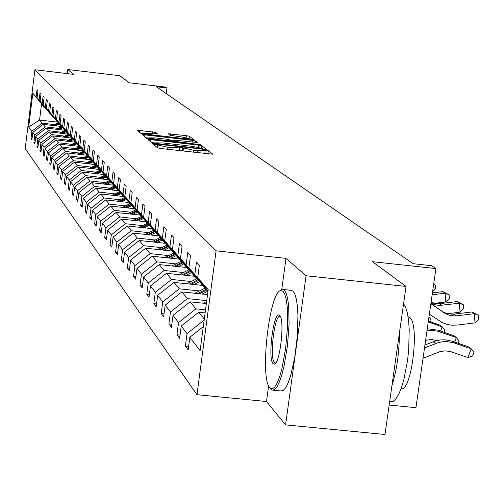 <?xml version="1.0" encoding="UTF-8"?>
<svg xmlns="http://www.w3.org/2000/svg" width="504" height="504" viewBox="0 0 504 504"><rect width="100%" height="100%" fill="white"/><g stroke="black" fill="none" stroke-linecap="round" stroke-linejoin="round"><path stroke-width="0.76" d="M155.213 144.383L153.531 144.371L157.538 147.848L160.7 148.497L212.94 154.23L208.284 150.677L206.079 150.224L204.448 150.211L205.153 150.791L197.65 150.734L193.53 150.261L180.69 147.313L179.033 147.294L179.682 147.861L167.945 147.326L155.213 144.383M208.58 153.985L204.863 152.951M183.154 151.068L182.517 150.564L179.399 150.035M406.048 286.442L384.98 434.479L285.585 424.891L306.079 275.751L406.048 286.442L372.418 261.689L435.916 268.575L431.644 265.709L413.148 263.699L156.278 86.745L166.95 88.011L165.589 87.097L129.377 82.795L119.757 75.713L67.813 69.52L67.309 73.609M155.66 132.376L137.227 130.221L141.252 133.718L144.245 134.322L194.046 139.841L189.372 136.275L186.386 135.677L168.279 133.806L170.169 135.33L181.081 136.849L189.195 138.537L183.147 138.455L151.893 134.845L143.835 133.163L157.481 133.888L155.66 132.376L155.465 133.881M306.079 275.751L286.001 258.369L216.09 250.822L34.915 69.754L73.37 74.327L67.813 69.52M150.375 139.602L148.012 139.577L152.321 143.325L155.427 143.955L206.892 149.625L201.883 145.801L198.79 145.177L150.375 139.602L150.135 141.429M146.689 138.442L142.525 134.82L144.856 134.852L192.484 140.345L195.521 140.956L197.593 142.544L175.896 140.276L173.59 140.251L174.901 141.315L200.479 144.736L146.689 138.442M44.27 107.119L32.829 93.215L36.124 96.907L37.019 89.611L37.976 90.638L37.069 97.965L39.11 100.252L40.024 92.856L41.007 93.92L40.087 101.342L42.185 103.692L43.111 96.195L44.119 97.285L43.193 104.819L45.347 107.232L46.292 99.635L47.326 100.756L46.381 108.392L48.605 110.88L49.556 103.169L50.627 104.322L49.663 112.071L51.95 114.628L52.92 106.804L54.023 107.995L53.046 115.851L55.402 118.49L56.385 110.552L57.519 111.775L56.53 119.75L58.955 122.466L59.957 114.408L61.123 115.674L60.115 123.77L62.616 126.567L63.636 118.39L64.84 119.687L63.813 127.909L66.389 130.794L67.429 122.491L68.67 123.833L67.624 132.18L70.289 135.16L71.341 126.725L72.626 128.111L71.562 136.584L74.309 139.658L75.386 131.09L76.709 132.52L75.625 141.133L78.46 144.314L79.556 135.607L80.923 137.082L79.821 145.832L82.751 149.115L83.866 140.269L85.277 141.794L84.162 150.69L87.192 154.085L88.326 145.089L89.788 146.664L88.641 155.711L91.778 159.22L92.931 150.072L94.443 151.704L93.284 160.908L96.529 164.537L97.707 155.232L99.269 156.927L98.085 166.282L101.449 170.05L102.646 160.574L104.271 162.332L103.062 171.851L106.546 175.751L107.768 166.112L109.45 167.933L108.215 177.629L111.831 181.673L113.079 171.858L114.824 173.741L113.564 183.613L117.312 187.816L118.591 177.817L120.399 179.771L119.114 189.832L123.008 194.191L124.312 184.004L126.195 186.039L124.879 196.283L128.923 200.812L130.259 190.43L132.212 192.547L130.87 202.992L135.078 207.705L136.439 197.121L138.474 199.319L137.107 209.973L141.485 214.874L142.878 204.076L144.995 206.369L143.59 217.237L148.151 222.346L149.581 211.327L151.786 213.715L150.35 224.803L155.106 230.126L156.568 218.881L158.867 221.369L157.399 232.697L162.364 238.253L163.857 226.762L166.263 229.364L164.751 240.931L169.936 246.733L171.473 234.996L173.981 237.712L172.437 249.537L177.855 255.604L179.43 243.602L182.057 246.443L180.47 258.527L186.146 264.877L187.759 252.611L190.506 255.585L188.88 267.945L194.821 274.598L196.478 262.042L199.363 265.161L197.694 277.811L208.215 289.592L200.107 350.671L189.832 337.271L188.175 349.833L185.384 346.084L187.034 333.616L181.232 326.044L179.613 338.323L176.954 334.744L178.555 322.56L173.017 315.334L171.442 327.335L168.903 323.921L170.465 312.001L165.173 305.096L163.636 316.84L161.204 313.576L162.729 301.915L157.664 295.306L156.171 306.797L153.84 303.673L155.327 292.257L150.482 285.932L149.02 297.19L146.79 294.191L148.239 283.015L143.596 276.954L142.166 287.973L140.03 285.106L141.448 274.151L136.993 268.336L135.595 279.14L133.547 276.381L134.933 265.652L130.649 260.07L129.289 270.661L127.317 268.008L128.671 257.487L124.557 252.12L123.228 262.508L121.332 259.963L122.661 249.644L118.705 244.484L117.4 254.671L115.58 252.227L116.878 242.096L113.066 237.132L111.793 247.136L110.036 244.78L111.308 234.833L107.642 230.057L106.388 239.873L104.7 237.604L105.947 227.839L102.413 223.234L101.191 232.879L99.559 230.693L100.781 221.099L97.373 216.657L96.169 226.132L94.601 224.022L95.798 214.597L92.509 210.313L91.331 219.624L89.813 217.583L90.985 208.328L87.809 204.189L86.657 213.337L85.189 211.371L86.342 202.268L83.273 198.267L82.139 207.27L80.722 205.367L81.856 196.415L78.889 192.547L77.773 201.398L76.406 199.559L77.515 190.751L74.649 187.016L73.552 195.722L72.23 193.946L73.319 185.277L70.541 181.661L69.47 190.228L68.185 188.509L69.256 179.978L66.566 176.476L65.514 184.911L64.273 183.242L65.318 174.85L62.716 171.454L61.677 179.758L60.474 178.145L61.507 169.873L58.987 166.585L57.966 174.768L56.801 173.2L57.815 165.06L55.371 161.866L54.363 169.924L53.235 168.405L54.23 160.385L51.855 157.286L50.873 165.23L49.77 163.75L50.753 155.849L48.453 152.844L47.477 160.669L46.412 159.232L47.382 151.446L45.146 148.529L44.188 156.24L43.149 154.848L44.106 147.168L41.933 144.333L40.988 151.943L39.98 150.589L40.919 143.016L38.808 140.263L37.882 147.76L36.899 146.45L37.825 138.978L35.771 136.3L34.858 143.697L33.907 142.418L34.814 135.053L32.817 132.451L31.916 139.747L30.996 138.505L31.891 131.235L28.665 127.033L32.829 93.215M44.144 107.106L36.124 96.907M216.09 250.822L196.969 394.695L25.2 148.686L34.915 69.754M57.973 128.35L45.221 126.882L43.13 124.356L61.381 126.46M43.13 124.356L32.817 132.451M45.221 126.882L34.814 135.053M47.37 110.609L37.069 97.965M47.244 110.597L39.11 100.252M61.305 132.18L48.378 130.694L46.223 128.092L64.758 130.227M46.223 128.092L35.771 136.3M48.378 130.694L37.825 138.978M50.557 114.194L40.087 101.342M50.425 114.175L42.185 103.692M64.733 136.112L51.622 134.612L49.405 131.935L68.235 134.102M49.405 131.935L38.808 140.263M51.622 134.612L40.919 143.016M53.84 117.879L43.193 104.819M53.701 117.86L45.347 107.232M68.254 140.162L54.961 138.644L52.681 135.891L71.807 138.083M52.681 135.891L41.933 144.333M54.961 138.644L44.106 147.168M57.21 121.672L46.381 108.392M57.072 121.653L48.605 110.88M71.883 144.333L58.395 142.79L56.051 139.961L75.298 142.16M56.051 139.961L45.146 148.529M58.395 142.79L47.382 151.446M60.688 125.578L49.663 112.071M60.543 125.559L51.95 114.628M75.613 148.623L61.935 147.061L59.516 144.144L79.04 146.374M59.516 144.144L48.453 152.844M61.935 147.061L50.753 155.849M64.266 129.597L53.046 115.851M64.115 129.578L55.402 118.49M79.462 153.046L65.577 151.465L63.088 148.459L82.902 150.715M63.088 148.459L51.855 157.286M65.577 151.465L54.23 160.385M67.952 133.736L56.53 119.75M67.794 133.718L58.955 122.466M83.425 157.601L69.332 156.001L66.767 152.901L86.877 155.188M66.767 152.901L55.371 161.866M69.332 156.001L57.815 165.06M71.744 138.008L60.115 123.77M71.587 137.989L62.616 126.567M87.513 162.294L73.206 160.681L70.56 157.487L90.972 159.799M70.56 157.487L58.987 166.585M73.206 160.681L61.507 169.873M75.663 142.405L63.813 127.909M75.499 142.393L66.389 130.794M91.734 167.145L77.2 165.507L74.472 162.206L95.199 164.55M74.472 162.206L62.716 171.454M77.2 165.507L65.318 174.85M79.701 146.947L67.624 132.18M79.537 146.929L70.289 135.16M96.088 172.148L81.327 170.484L78.511 167.082L99.559 169.457M78.511 167.082L66.566 176.476M81.327 170.484L69.256 179.978M83.872 151.635L71.562 136.584M83.702 151.616L74.309 139.658M100.58 177.307L85.585 175.625L82.675 172.116L104.057 174.516M82.675 172.116L70.541 181.661M85.585 175.625L73.319 185.277M88.181 156.473L75.625 141.133M88.005 156.454L78.46 144.314M105.223 182.643L89.983 180.942L86.978 177.314L108.7 179.745M86.978 177.314L74.649 187.016M89.983 180.942L77.515 190.751M92.629 161.475L89.41 158.042L79.821 145.832M92.446 161.456L82.751 149.115M110.023 188.162L94.532 186.436L91.426 182.681L113.507 185.151M91.426 182.681L78.889 192.547M94.532 186.436L81.856 196.415M97.234 166.648L93.902 163.094L84.162 150.69M97.039 166.622L87.192 154.085M114.988 193.864L99.238 192.118L96.025 188.231L118.509 190.739M96.025 188.231L83.273 198.267M99.238 192.118L86.342 202.268M101.991 171.996L98.545 168.317L88.641 155.711M101.795 171.971L91.778 159.22M120.128 199.773L104.108 197.996L100.781 193.977L123.7 196.522M100.781 193.977L87.809 204.189M104.108 197.996L90.985 208.328M106.917 177.528L103.352 173.722L93.284 160.908M106.709 177.502L96.529 164.537M125.446 205.884L109.147 204.082L105.701 199.924L129.068 202.507M105.701 199.924L92.509 210.313M109.147 204.082L95.798 214.597M112.014 183.261L108.322 179.317L98.085 166.282M111.806 183.236L101.449 170.05M130.958 212.222L114.37 210.395L110.798 206.079L134.631 208.713M110.798 206.079L97.373 216.657M114.37 210.395L100.781 221.099M117.3 189.195L113.476 185.113L103.062 171.851M117.079 189.176L106.546 175.751M136.678 218.786L119.788 216.934L116.084 212.461L140.131 215.107M116.084 212.461L102.413 223.234M119.788 216.934L105.947 227.839M122.781 195.357L118.812 191.123L108.215 177.629M122.554 195.332L111.831 181.673M142.607 225.603L125.408 223.719L121.565 219.083L146.047 221.766M121.565 219.083L107.642 230.057M125.408 223.719L111.308 234.833M128.47 201.745L124.349 197.354L113.564 183.613M128.23 201.72L117.312 187.816M148.762 232.678L131.242 230.769L127.254 225.95L152.183 228.671M127.254 225.95L113.066 237.132M131.242 230.769L116.878 242.096M133.894 208.631L134.379 208.385L130.095 203.818L119.114 189.832M134.127 208.354L123.008 194.191M155.163 240.024L137.302 238.09L133.163 233.087L158.558 235.847M133.163 233.087L118.705 244.484M137.302 238.09L122.661 249.644M140.509 215.271L136.067 210.533L124.879 196.283M140.251 215.246L128.923 200.812M161.809 247.666L143.608 245.706L139.299 240.496L165.186 243.3M139.299 240.496L124.557 252.12M143.608 245.706L128.671 257.487M146.891 222.44L142.267 217.514L130.87 202.992M146.62 222.409L135.078 207.705M168.733 255.616L150.167 253.625L145.681 248.207L172.078 251.049M145.681 248.207L130.649 260.07M150.167 253.625L134.933 265.652M153.531 229.9L148.718 224.771L137.107 209.973M153.248 229.868L141.485 214.874M175.94 263.901L157.002 261.878L152.328 256.234L179.248 259.119M152.328 256.234L136.993 268.336M157.002 261.878L141.448 274.151M160.442 237.667L155.434 232.325L143.59 217.237M160.152 237.636L148.151 222.346M183.45 272.532L164.121 270.478L159.251 264.594L186.713 267.523M159.251 264.594L143.596 276.954M164.121 270.478L148.239 283.015M167.656 245.763L162.427 240.194L150.35 224.803M167.347 245.732L155.106 230.126M191.287 281.534L171.549 279.449L166.465 273.313L194.5 276.286M166.465 273.313L150.482 285.932M171.549 279.449L155.327 292.257M175.172 254.211L169.722 248.403L157.399 232.697M174.857 254.18L162.364 238.253M199.464 290.934L179.304 288.817L174 282.404L202.627 285.428M174 282.404L157.664 295.306M179.304 288.817L162.729 301.915M183.028 263.038L177.332 256.964L164.751 240.931M182.694 263L169.936 246.733M206.753 300.63L187.412 298.607L181.862 291.904L207.553 294.601M181.862 291.904L165.173 305.096M187.412 298.607L170.465 312.001M191.237 272.255L185.283 265.91L172.437 249.537M190.89 272.223L177.855 255.604M205.525 309.847L195.892 308.851L190.09 301.839L206.363 303.534M190.09 301.839L173.017 315.334M195.892 308.851L178.555 322.56M199.83 281.906L193.593 275.266L180.47 258.527M199.464 281.868L186.146 264.877M204.309 319.013L198.696 312.234L205.122 312.902M198.696 312.234L181.232 326.044M204.17 320.059L187.034 333.616M207.969 291.438L202.293 285.05L188.88 267.945M207.976 291.375L194.821 274.598M203.301 326.617L189.832 337.271M389.17 405.04L415.939 407.679L435.916 268.575M268.632 385.781L266.49 401.512L285.585 424.891M266.49 401.512L196.969 394.695M166.226 93.599L166.95 88.011M41.53 104.164L39.564 120.053L42.153 123.178L54.734 124.627M57.576 122.132L39.564 120.053L28.665 127.033M208.026 290.997L197.694 277.811M42.153 123.178L31.891 131.235M188.628 346.412L185.384 346.084M180.041 335.059L176.954 334.744M171.851 324.223L168.903 323.921M164.027 313.866L161.204 313.576M156.536 303.956L153.84 303.673M149.373 294.462L146.79 294.191M142.506 285.365L140.03 285.106M135.916 276.633L133.547 276.381M129.597 268.254L127.317 268.008M123.524 260.196L121.332 259.963M117.684 252.454L115.58 252.227M112.064 244.994L110.036 244.78M106.653 237.812L104.7 237.604M101.443 230.895L99.559 230.693M96.415 224.217L94.601 224.022M91.564 217.778L89.813 217.583M86.883 211.554L85.189 211.371M82.36 205.544L80.722 205.367M77.981 199.735L76.406 199.559M73.754 194.116L72.23 193.946M69.665 188.672L68.185 188.509M65.703 183.406L64.273 183.242M61.86 178.296L60.474 178.145M58.143 173.351L56.801 173.2M54.533 168.55L53.235 168.405M51.036 163.894L49.77 163.75M47.641 159.371L46.412 159.232M44.346 154.986L43.149 154.848M41.139 150.721L39.98 150.589M38.027 146.576L36.899 146.45M35.003 142.544L33.907 142.418M32.054 138.625L30.996 138.505M286.001 258.369L281.749 289.592M155.119 142.947L151.395 142.519M155.742 143.413L202.614 148.819L201.978 148.327L191.986 146.305L162.716 142.934L155.131 142.859L155.667 143.987M145.864 137.724L149.398 138.127M170.793 140.597L173.502 140.906M155.686 137.945L149.436 137.869L157.639 139.595L171.171 140.912L169.879 139.847L166.83 139.23L155.686 137.945M189.876 139.595L189.132 139.022M143.798 133.459L140.515 133.081M423.026 358.331L439.444 351.824L444.925 350.828L450.374 351.509L467.914 357.55L471.227 348.799L453.254 342.613L446.462 341.58L442.304 341.8L438.19 342.651L424.519 347.936M454.558 343.029L452.189 341.208L468.802 346.96L471.227 348.799L473.924 352.397L472.601 355.893L467.914 357.55M452.189 341.208L445.498 339.828L439.979 339.979L434.543 341.252L424.935 345.032M430.889 303.597L442.651 311.692L446.796 313.545L453.153 314.238L471.864 311.97L474.308 313.683L478.523 315.346L478.8 319.019L475.007 322.875L457.166 325.074L451.622 325.187L447.539 324.532L442.38 322.699L429.376 314.124M430.876 303.685L444.994 313.406L450.034 315.504L455.528 315.958L474.308 313.683L475.007 322.875M471.864 311.97L478.523 315.346M269.816 387.746L272.292 388.83L274.667 387.141L277.15 383.084L279.607 376.834L281.919 368.695L285.642 348.434L287.545 326.397L287.242 307.087L286.278 299.704L284.829 294.349L282.977 291.262L280.64 290.606C269.231 291.917 259.623 378.183 269.816 387.746M279.966 290.915L281.925 289.529L283.122 289.491L284.325 290.191L286.165 293.196L287.62 298.355L288.628 305.462L289.094 324.166L287.456 345.839L284.004 366.383L281.799 374.989L279.405 381.919L276.948 386.87L274.535 389.636L272.286 390.102L270.276 388.269M273.092 363.712C267.328 358.52 273.968 309.084 279.607 315.397L279.676 315.466C284.987 319.246 280.098 364.014 274.352 364.184L273.092 363.712M280.363 316.518L280.111 316.411C274.655 313.784 269.224 358.105 274.441 362.647L275.701 363.075M403.597 303.673L405.707 307.446L407.396 313.173L408.587 320.626L409.216 329.471L408.7 349.776L407.572 360.31L403.824 379.789L401.386 387.853L398.702 394.311L395.911 398.891L393.12 401.411L389.649 401.701M399.439 332.892C399.281 352.63 396.774 370.257 391.91 385.768M408.076 316.802L409.576 317.419C419.939 323.297 411.692 392.351 401.071 388.723M291.167 290.342L293.007 291.11L294.884 294.115L296.371 299.275L297.41 306.388L297.933 315.12L297.366 335.79L294.752 357.405L290.6 375.864L288.181 382.794L285.692 387.74L283.248 390.493L280.961 390.959L273.174 390.191M425.609 340.364L431.266 339.494L437.056 340.521M454.658 342.065L456.372 337.535L459.031 341.069L458.193 343.287M440.061 331.878L437.8 330.139L454.054 335.777L456.372 337.535L437.352 331.103L431.726 330.448L426.976 330.838M437.8 330.139L427.272 328.791M203.194 303.206L206.64 301.455M440.546 331.096L442.178 326.775L444.799 330.246L444.024 332.3M428.375 321.073L439.961 325.099L442.178 326.775L428.255 321.943M431.033 302.576L439.62 303.685L457.021 301.568L459.358 303.2L463.491 304.844L463.768 308.435L460.045 312.19L447.464 313.727M430.964 303.08L434.643 304.706L439.444 305.456L459.358 303.2L460.045 312.19M457.021 301.568L463.491 304.844M432.161 294.752L445.07 293.189L442.84 291.627L432.426 292.887M442.84 291.627L449.14 294.808L449.411 298.324L445.756 301.984L433.843 303.433M445.756 301.984L445.07 293.189L449.14 294.808M202.167 294.034L207.761 291.199M194.859 293.271L205.021 288.118M199.376 293.744L206.716 290.021M206.054 289.283L197.625 293.561M428.967 316.966L431.185 319.895L430.466 321.798M433.673 284.199L435.412 285.214L435.676 288.653L432.596 291.721M433.629 284.502L435.412 285.214M201.991 285.358L202.387 285.157M193.87 284.502L199.345 281.73M186.877 283.765L196.724 278.781M191.199 284.218L198.343 280.602M197.713 279.896L189.523 284.042M193.876 276.217L194.267 276.022M185.926 275.373L191.476 272.563M179.235 274.667L188.773 269.835M183.368 275.102L190.323 271.587M189.724 270.906L181.768 274.932M186.102 267.46L186.486 267.265M178.309 266.629L183.702 263.901M171.896 265.942L181.15 261.261M175.864 266.364L182.643 262.937M182.064 262.288L174.327 266.2M178.643 259.056L179.021 258.867M171.007 258.237L176.249 255.585M164.858 257.576L173.842 253.039M168.664 257.985L175.442 254.558M174.718 254.022L167.183 257.827M171.486 250.986L171.851 250.803M164.002 250.179L169.098 247.609M158.092 249.543L166.818 245.139M161.746 249.94L168.323 246.62M167.832 245.996L160.329 249.789M164.606 243.237L164.966 243.054M157.261 242.443L162.225 239.936M151.584 241.826L160.07 237.548M155.1 242.21L161.482 238.984M161.009 238.392L153.733 242.059M157.991 235.784L158.344 235.601M150.784 235.003L155.635 232.552M145.328 234.404L153.739 230.164M148.705 234.776L154.904 231.651M154.451 231.071L147.395 234.631M151.628 228.608L151.975 228.432M144.553 227.839L149.316 225.439M139.299 227.266L147.452 223.159M142.55 227.619L148.573 224.589M148.138 224.034L141.29 227.48M145.499 221.703L145.839 221.533M138.556 220.941L143.224 218.591M133.497 220.387L141.403 216.405M136.622 220.733L142.5 217.772M142.059 217.249L135.412 220.601M139.589 215.044L139.929 214.88M132.773 214.301L137.359 211.989M127.896 213.759L135.57 209.903M130.914 214.093L136.66 211.201M136.219 210.703L129.742 213.967M127.197 207.887L131.702 205.626M122.491 207.371L129.944 203.622M125.402 207.692L131.027 204.863M130.599 204.385L124.274 207.566M128.4 202.438L128.841 202.217M121.81 201.707L126.239 199.483M117.275 201.203L124.532 197.555M120.084 201.518L125.59 198.746M125.181 198.286L118.994 201.392M123.096 196.453L123.493 196.258M116.619 195.735L120.973 193.549M112.235 195.25L119.322 191.69M114.95 195.552L120.343 192.843M119.946 192.396L113.898 195.432M117.968 190.676L118.327 190.499M111.598 189.97L115.876 187.822M107.365 189.498L114.282 186.026M109.985 189.787L115.271 187.135M114.887 186.707L108.965 189.674M113.009 185.094L113.331 184.93M106.747 184.395L110.956 182.284M102.652 183.935L109.412 180.545M105.185 184.218L110.37 181.616M109.998 181.201L104.202 184.111M102.054 179.002L106.193 176.923M98.091 178.555L104.7 175.247M100.542 178.832L105.626 176.287M105.267 175.883L99.59 178.725M97.511 173.779L101.588 171.738M93.681 173.351L100.138 170.113M96.05 173.615L101.033 171.121M100.687 170.73L95.13 173.515M93.114 168.727L97.24 166.66M89.403 168.311L95.722 165.142M91.697 168.569L96.592 166.118M96.258 165.74L90.808 168.468M88.855 163.832L92.893 161.809M85.258 163.428L91.445 160.329M87.482 163.68L92.282 161.274M91.961 160.908L86.619 163.579M84.722 159.088L88.679 157.109M81.238 158.697L87.299 155.66M83.393 158.936L88.219 156.523M87.797 156.221L82.562 158.842M80.722 154.489L84.596 152.548M77.339 154.104L83.273 151.137M79.43 154.344L84.149 151.981M83.853 151.635L78.624 154.249M76.835 150.022L80.627 148.126M73.559 149.65L79.374 146.746M75.587 149.883L80.199 147.578M79.922 147.231L74.8 149.795M73.067 145.694L76.784 143.835M69.886 145.328L75.682 142.43M71.852 145.555L76.362 143.3M76.098 142.96L71.089 145.467M69.407 141.485L73.067 139.652M66.314 141.133L71.978 138.304M68.229 141.353L72.639 139.148M72.387 138.821L67.486 141.265M65.848 137.397L69.464 135.595M62.843 137.056L68.38 134.291M64.701 137.271L69.029 135.11M68.777 134.788L63.983 137.183M67.7 134.039L68.046 133.862M62.389 133.428L65.955 131.651M59.472 133.094L64.89 130.391M61.28 133.302L65.533 131.179M65.268 130.876L60.581 133.22M64.266 130.171L64.588 130.013M59.031 129.566L62.546 127.814M56.196 129.238L61.488 126.598M57.947 129.44L62.137 127.355M61.879 127.065L57.267 129.364M55.761 125.811L59.226 124.085M53.002 125.496L58.187 122.907M54.709 125.691L58.829 123.638M58.584 123.354L54.048 125.616M157.576 147.874L157.91 145.272M167.687 149.297L167.945 147.326M171.82 149.77L172.078 147.798M182.517 150.564L182.883 147.76M183.072 151.011L183.437 148.208M193.271 152.227L193.53 150.261M197.392 152.699L197.65 150.734M207.919 153.474L208.284 150.677M157.059 147.433L157.393 144.831M198.507 147.307L198.79 145.177M201.581 148.119L201.883 145.801M157.865 144.238L157.916 143.854M200.932 149.184L200.983 148.806M202.513 149.367L202.583 148.856M155.081 143.917L155.207 142.947M144.623 136.647L144.856 134.852M192.244 142.166L192.484 140.345M195.319 142.519L195.521 140.956M173.414 141.788L173.615 140.276M174.819 141.945L174.901 141.315M177.918 142.304L177.962 141.933M198.248 144.648L198.299 144.276M157.595 139.961L157.639 139.595M168.802 141.252L168.846 140.887M171.064 141.517L171.139 140.963M151.849 135.204L151.893 134.845M183.097 138.808L183.147 138.455M170.333 135.412L170.535 133.844M186.133 137.611L186.386 135.677M189.088 138.43L189.372 136.275M139.293 132.023L139.52 130.252M152.473 133.541L152.699 131.777M435.525 343.564L433.226 341.737M441.895 311.195L444.226 312.908M454.072 314.149L456.454 315.869M439.62 303.685L441.895 305.329M179.323 150.633L179.67 147.962M204.788 153.55L205.134 150.898M202.539 149.367L202.608 148.844M154.999 143.905L155.131 142.859M173.389 141.781L173.59 140.251M149.291 139.003L149.436 137.869M171.095 141.517L171.171 140.944M143.697 134.253L143.835 133.163M189.069 139.501L189.189 138.613M270.138 388.093L271.165 389.403M280.13 316.071L279.607 315.397M291.784 290.405L283.122 289.491M275.083 363.088L275.455 363.126M408.076 316.821L408.454 316.858M275.638 363.094L274.352 364.184M280.64 290.606L281.925 289.529"/></g></svg>
